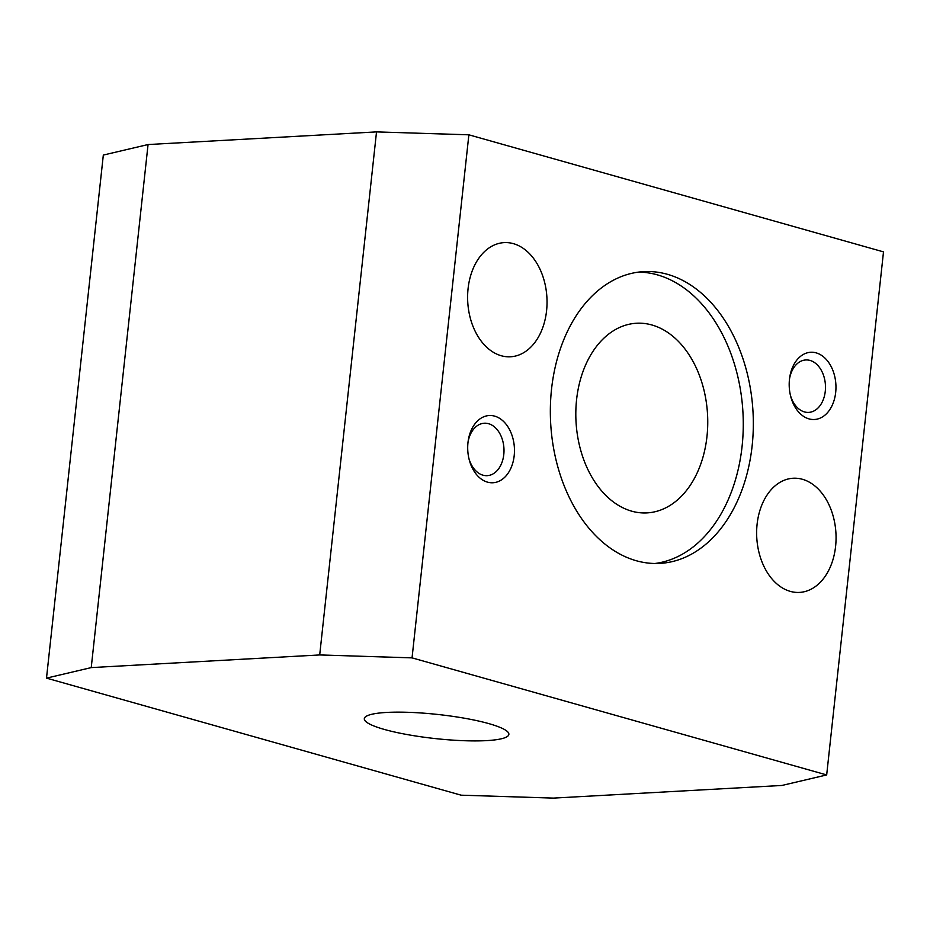 <?xml version="1.0" encoding="UTF-8"?>
<svg xmlns="http://www.w3.org/2000/svg" width="930" height="930" viewBox="0 0 930 930"><rect width="100%" height="100%" fill="white"/><g stroke="black" fill="none" stroke-linecap="round" stroke-linejoin="round"><path stroke-width="1.4" d="M384.288 729.422A72.703 12.125 6.2 0 1 364.316 718.669A72.703 12.125 6.2 0 1 410.316 712.392A72.703 12.125 6.2 0 1 488.889 723.633A72.703 12.125 6.2 0 1 508.873 734.375A72.703 12.125 6.2 0 1 462.861 740.664A72.703 12.125 6.2 0 1 384.288 729.422M651.895 324.977A94.965 65.867 86.8 0 0 636.527 323.245A94.965 65.867 86.8 0 0 575.856 410.642A94.965 65.867 86.8 0 0 631.668 511.163A94.965 65.867 86.8 0 0 647.036 512.895A94.965 65.867 86.8 0 0 707.707 425.498A94.965 65.867 86.8 0 0 651.895 324.977M636.271 560.732A146.103 101.335 -93.2 0 1 550.409 406.085A146.103 101.335 -93.2 0 1 643.746 271.63A146.103 101.335 -93.2 0 1 667.391 274.292A146.103 101.335 -93.2 0 1 753.265 428.951A146.103 101.335 -93.2 0 1 659.916 563.394A146.103 101.335 -93.2 0 1 636.271 560.732M654.883 563.499A146.103 101.335 86.8 0 0 743.268 425.882A146.103 101.335 86.8 0 0 657.336 274.85A146.103 101.335 86.8 0 0 638.736 272.095M501.235 355.737A57.172 39.653 -93.2 0 1 467.639 295.229A57.172 39.653 -93.2 0 1 504.165 242.614A57.172 39.653 -93.2 0 1 513.407 243.66A57.172 39.653 -93.2 0 1 547.014 304.168A57.172 39.653 -93.2 0 1 510.489 356.783A57.172 39.653 -93.2 0 1 501.235 355.737M790.256 591.364A57.172 39.653 -93.2 0 1 756.66 530.856A57.172 39.653 -93.2 0 1 793.185 478.241A57.172 39.653 -93.2 0 1 802.427 479.287A57.172 39.653 -93.2 0 1 836.035 539.795A57.172 39.653 -93.2 0 1 799.509 592.41A57.172 39.653 -93.2 0 1 790.256 591.364M790.384 395.169A26.261 18.216 86.8 0 0 804.45 411.92A26.261 18.216 86.8 0 0 808.705 412.397A26.261 18.216 86.8 0 0 825.48 388.228A26.261 18.216 86.8 0 0 810.042 360.433A26.261 18.216 86.8 0 0 805.798 359.957A26.261 18.216 86.8 0 0 789.489 379.103M808.995 418.884A33.666 23.355 -93.2 0 1 790.64 396.215A33.666 23.355 -93.2 0 1 789.628 378.022A33.666 23.355 -93.2 0 1 816.168 352.877A33.666 23.355 -93.2 0 1 835.686 392.402A33.666 23.355 -93.2 0 1 808.995 418.884M468.894 458.42A26.261 18.216 86.8 0 0 482.961 475.184A26.261 18.216 86.8 0 0 487.215 475.66A26.261 18.216 86.8 0 0 503.99 451.492A26.261 18.216 86.8 0 0 488.552 423.696A26.261 18.216 86.8 0 0 484.309 423.22A26.261 18.216 86.8 0 0 467.999 442.366M487.506 482.147A33.666 23.355 -93.2 0 1 469.15 459.478A33.666 23.355 -93.2 0 1 468.139 441.273A33.666 23.355 -93.2 0 1 494.679 416.14A33.666 23.355 -93.2 0 1 514.197 455.665A33.666 23.355 -93.2 0 1 487.506 482.147M553.478 798.103L461.129 795.185L46.5 678.121L91.233 667.601L319.699 654.941L412.048 657.87L826.677 774.934L781.944 785.455L553.478 798.103M91.233 667.601L148.056 144.545L103.323 155.066L46.5 678.121M148.056 144.545L376.522 131.897L319.699 654.941M376.522 131.897L468.871 134.815L412.048 657.87M468.871 134.815L883.5 251.879L826.677 774.934"/></g></svg>
